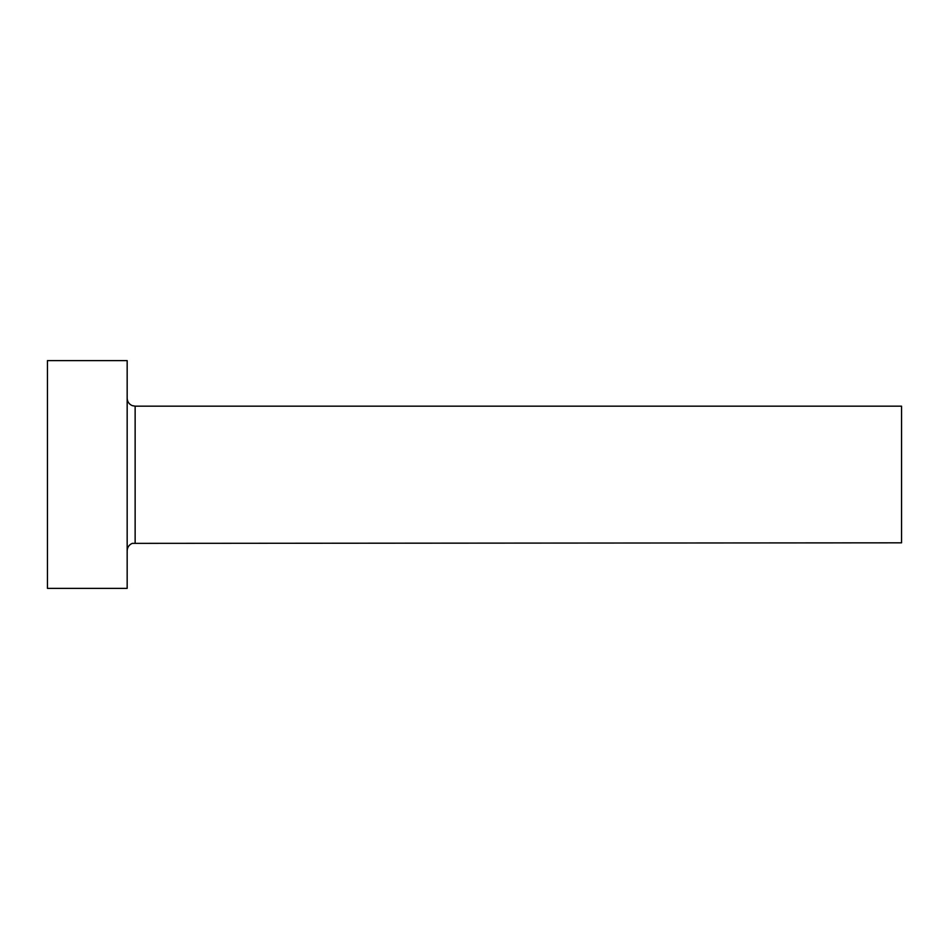 <?xml version="1.0" encoding="UTF-8"?>
<svg xmlns="http://www.w3.org/2000/svg" width="949" height="949" viewBox="0 0 949 949"><rect width="100%" height="100%" fill="white"/><g stroke="black" fill="none" stroke-linecap="round" stroke-linejoin="round"><path stroke-width="1.42" d="M135.138 542.828L135.138 406.172L901.55 406.172L901.55 542.828L132.267 543.362C129.028 544.797 127.332 547.276 127.166 550.8M127.166 474.5L127.166 588.38L47.45 588.38L47.45 360.62L127.166 360.62L127.166 474.5M135.138 406.172L132.267 405.638C129.028 404.203 127.332 401.724 127.166 398.2"/></g></svg>
